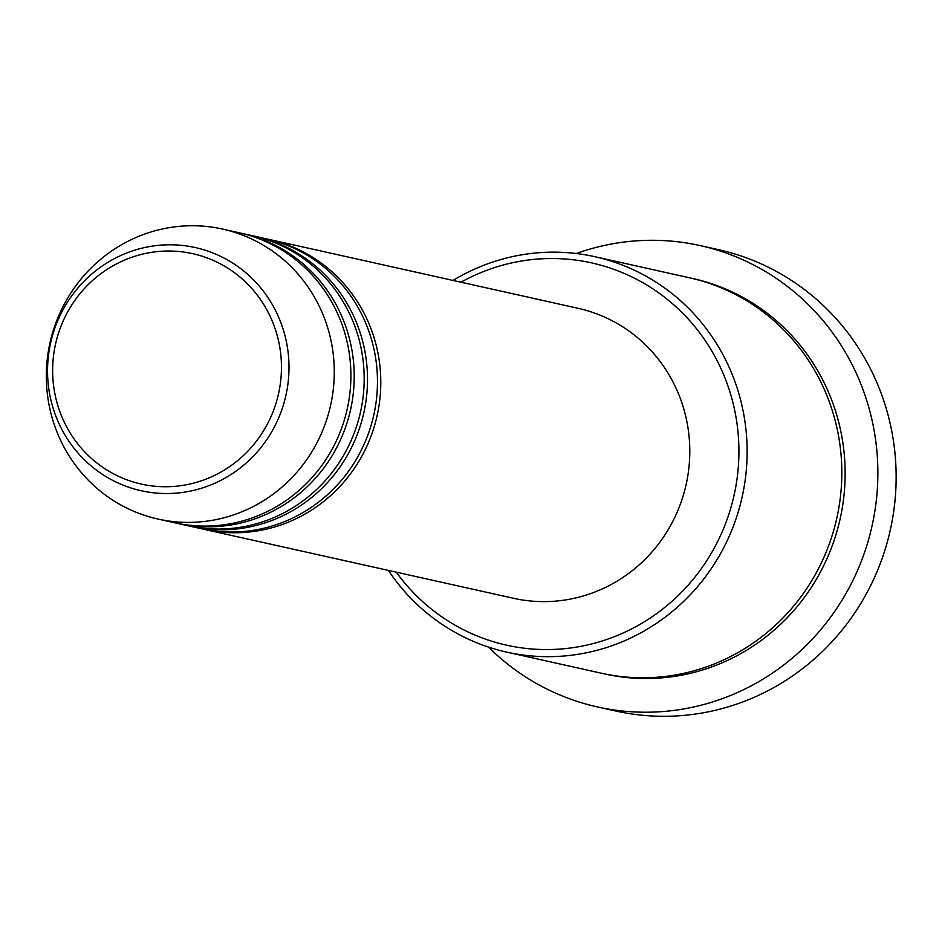 <?xml version="1.0" encoding="UTF-8"?>
<svg xmlns="http://www.w3.org/2000/svg" width="942" height="942" viewBox="0 0 942 942"><rect width="100%" height="100%" fill="white"/><g stroke="black" fill="none" stroke-linecap="round" stroke-linejoin="round"><path stroke-width="1.41" d="M267.469 239.08A148.553 143.749 102.6 0 1 269.129 239.445A148.553 143.749 102.6 0 1 380.015 397.807A148.553 143.749 102.6 0 1 239.409 532.677A148.553 143.749 102.6 0 1 204.496 529.428A148.553 143.749 102.6 0 1 202.836 529.039M254.175 236.124A148.553 143.749 102.6 0 1 255.847 236.477L265.809 238.703A148.553 143.749 102.6 0 1 376.694 397.065A148.553 143.749 102.6 0 1 236.077 531.947A148.553 143.749 102.6 0 1 201.176 528.686L191.214 526.46A148.553 143.749 102.6 0 1 189.554 526.083M255.847 236.477A148.553 143.749 102.6 0 1 366.732 394.839A148.553 143.749 102.6 0 1 226.115 529.722A148.553 143.749 102.6 0 1 191.214 526.46M240.893 233.157A148.553 143.749 102.6 0 1 242.553 233.522L252.515 235.735A148.553 143.749 102.6 0 1 363.4 394.097A148.553 143.749 102.6 0 1 222.795 528.98A148.553 143.749 102.6 0 1 187.882 525.718L177.92 523.505A148.553 143.749 102.6 0 1 176.26 523.116M242.553 233.522A148.553 143.749 102.6 0 1 353.438 391.884A148.553 143.749 102.6 0 1 212.821 526.755A148.553 143.749 102.6 0 1 177.92 523.505M222.618 229.071L239.233 232.78A148.553 143.749 102.6 0 1 350.118 391.142A148.553 143.749 102.6 0 1 209.501 526.013A148.553 143.749 102.6 0 1 174.6 522.763L157.985 519.054A148.553 143.749 102.6 0 1 47.1 360.692A148.553 143.749 102.6 0 1 187.717 225.821A148.553 143.749 102.6 0 1 222.618 229.071A148.553 143.749 102.6 0 1 333.503 387.433A148.553 143.749 102.6 0 1 192.886 522.315A148.553 143.749 102.6 0 1 157.985 519.054M396.311 572.171A195.818 189.495 -77.4 0 0 552.542 649.462A195.818 189.495 -77.4 0 0 738.893 447.803A195.818 189.495 -77.4 0 0 545.724 258.626A195.818 189.495 -77.4 0 0 460.944 282.2M453.031 280.433A202.565 196.018 102.6 0 1 547.267 252.256A202.565 196.018 102.6 0 1 594.861 256.695A202.565 196.018 102.6 0 1 746.064 472.648A202.565 196.018 102.6 0 1 554.32 656.574A202.565 196.018 102.6 0 1 506.725 652.123A202.565 196.018 102.6 0 1 388.398 570.416M597.393 706.924L615.668 710.998A236.324 228.694 -77.4 0 0 671.199 716.179A236.324 228.694 -77.4 0 0 894.9 501.603A236.324 228.694 -77.4 0 0 718.487 249.665L700.224 245.591A236.324 228.694 102.6 0 1 876.625 497.529A236.324 228.694 102.6 0 1 652.924 712.105A236.324 228.694 102.6 0 1 597.393 706.924A236.324 228.694 102.6 0 1 488.498 647.107M594.861 256.695L689.556 277.808A202.565 196.018 102.6 0 1 840.759 493.749A202.565 196.018 102.6 0 1 649.014 677.675A202.565 196.018 102.6 0 1 601.42 673.236L506.725 652.123M269.129 239.445L578.129 308.317A148.553 143.749 102.6 0 1 689.014 466.667A148.553 143.749 102.6 0 1 548.397 601.549A148.553 143.749 102.6 0 1 513.496 598.288L204.496 529.428M576.221 253.516A236.324 228.694 102.6 0 1 644.693 240.41A236.324 228.694 102.6 0 1 700.224 245.591M164.991 251.078A118.033 114.229 -77.4 0 0 52.658 372.643A118.033 114.229 -77.4 0 0 169.101 486.684A118.033 114.229 -77.4 0 0 281.434 365.119A118.033 114.229 -77.4 0 0 164.991 251.078M170.443 493.467A124.556 120.541 102.6 0 1 47.559 373.126A124.556 120.541 102.6 0 1 166.11 244.849A124.556 120.541 102.6 0 1 288.982 365.19A124.556 120.541 102.6 0 1 170.443 493.467M691.216 278.184A202.565 196.018 102.6 0 1 844.162 493.62A202.565 196.018 102.6 0 1 652.335 678.417A202.565 196.018 102.6 0 1 603.08 673.601"/></g></svg>
